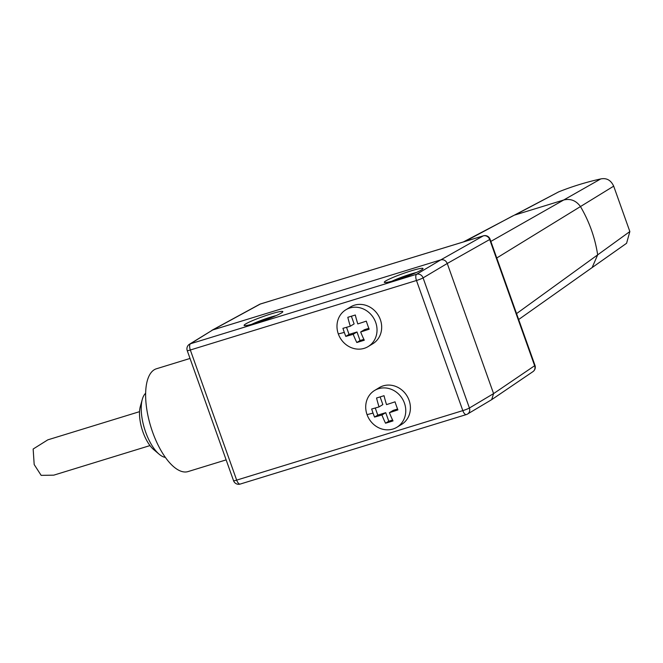 <?xml version="1.0" encoding="UTF-8"?>
<svg xmlns="http://www.w3.org/2000/svg" width="663" height="663" viewBox="0 0 663 663"><rect width="100%" height="100%" fill="white"/><g stroke="black" fill="none" stroke-linecap="round" stroke-linejoin="round"><path stroke-width="0.99" d="M490.852 241.415L600.744 178.935A322.699 291.745 -121.3 0 0 558.685 191.864L515.076 214.945L563.683 200.011C570.478 198.37 576.072 200.558 580.473 206.558C589.332 221.691 595.059 237.793 597.67 254.849L592.125 267.579L518.665 319.516M465.036 241.44L512.83 215.873M592.125 267.579L626.585 243.28L629.85 231.544L613.689 186.154C610.888 180.154 606.579 177.75 600.744 178.935M463.346 241.954L558.685 191.864M260.766 303.878A5.379 2.238 72.9 0 0 260.576 303.919A5.379 2.238 72.9 0 0 260.393 303.994L212.707 329.967L190.496 343.757L416.646 274.258A5.379 2.238 -107.1 0 0 416.48 280.499A5.379 0.514 160.4 0 0 423.085 277.888L447.252 263.484L489.692 239.509L534.635 365.727A5.379 0.514 -19.6 0 0 534.991 365.388L490.048 239.161A5.379 0.514 160.4 0 1 489.692 239.509A5.379 4.906 -119.5 0 0 483.219 235.904L440.787 259.871L416.646 274.258A5.379 4.823 59.2 0 1 423.085 277.888L469.412 408.01A5.379 4.823 59.2 0 1 467.531 414.043A5.379 4.823 59.2 0 1 466.57 414.466A5.379 2.238 -107.1 0 1 466.354 414.566A5.379 2.238 -107.1 0 1 462.815 410.621L416.48 280.499L190.331 349.998A5.379 2.238 72.9 0 1 190.496 343.757L190.496 343.757A5.379 4.898 58.2 0 0 189.461 344.23L212.707 329.967L440.787 259.871C443.738 259.299 445.892 260.501 447.252 263.484L493.587 393.607L491.681 399.656M226.141 459.882L188.043 471.584A53.786 22.401 72.9 0 1 151.686 429.45A53.786 22.401 72.9 0 1 154.28 369.739A53.786 22.401 -107.1 0 1 156.443 368.769L190.024 358.451M145.645 393.242A34.203 14.246 72.9 0 0 142.288 399.408A34.203 14.246 72.9 0 0 159.12 454.188A34.203 14.246 72.9 0 0 165.36 457.395M142.288 399.408L140.349 406.378A26.926 11.213 72.9 0 0 153.601 449.506L159.12 454.188M213.42 424.171L206.458 404.604M396.913 427.254L401.563 424.436A21.514 19.451 -121.3 0 0 409.079 400.303A21.514 19.451 -121.3 0 0 379.211 387.664L374.562 390.49A21.514 19.451 58.7 0 1 404.438 403.129A21.514 19.451 58.7 0 1 396.913 427.254A21.514 19.451 58.7 0 1 367.045 414.624A21.514 19.451 58.7 0 1 374.562 390.49M376.559 397.991A53.612 22.335 72.9 0 0 379.054 406.908A53.612 5.113 160.4 0 1 371.67 409.005A52.079 21.697 72.9 0 0 373.037 413.082A52.079 21.697 72.9 0 0 374.545 417.077A53.612 5.113 -19.6 0 0 381.921 414.98A53.612 22.335 72.9 0 0 385.543 423.209A52.079 4.964 -19.6 0 0 393.018 420.914A53.612 22.335 -107.1 0 1 389.405 412.684A53.612 5.113 -19.6 0 0 397.908 409.9A52.079 21.697 -107.1 0 1 396.408 405.905A52.079 21.697 -107.1 0 1 395.04 401.828A53.612 5.113 160.4 0 1 386.529 404.612A53.612 22.335 -107.1 0 1 384.043 395.695A52.079 4.964 160.4 0 1 376.559 397.991M380.123 396.922L382.849 404.596L379.054 406.908M392.612 420.06L388.783 421.237L385.725 412.668L377.777 415.113L375.258 408.01M377.777 415.113L374.545 417.077M397.568 409.03L393.2 410.372L389.405 412.684M388.783 421.237L385.543 423.209M385.725 412.668L381.921 414.98M368.18 346.558L372.83 343.741A21.514 19.451 -121.3 0 0 380.347 319.607A21.514 19.451 -121.3 0 0 350.478 306.969L345.829 309.795A21.514 19.451 58.7 0 1 375.697 322.433A21.514 19.451 58.7 0 1 368.18 346.558A21.514 19.451 58.7 0 1 338.312 333.92A21.514 19.451 58.7 0 1 345.829 309.795M347.826 317.295A53.612 22.335 72.9 0 0 350.313 326.213A53.612 5.113 160.4 0 1 342.937 328.309A52.079 21.697 72.9 0 0 344.304 332.387A52.079 21.697 72.9 0 0 345.804 336.381A53.612 5.113 -19.6 0 0 353.188 334.285A53.612 22.335 72.9 0 0 356.802 342.514A52.079 4.964 -19.6 0 0 364.285 340.218A53.612 22.335 -107.1 0 1 360.672 331.981A53.612 5.113 -19.6 0 0 369.175 329.204A52.079 21.697 -107.1 0 1 367.675 325.201A52.079 21.697 -107.1 0 1 366.299 321.132A53.612 5.113 160.4 0 1 357.796 323.917A53.612 22.335 -107.1 0 1 355.302 315A52.079 4.964 160.4 0 1 347.826 317.295M351.382 316.226L354.117 323.9L350.313 326.213M363.871 339.365L360.042 340.542L356.992 331.972L349.045 334.409L346.517 327.315M349.045 334.409L345.804 336.381M368.835 328.334L364.468 329.677L360.672 331.981M360.042 340.542L356.802 342.514M356.992 331.972L353.188 334.285M251.683 324.306A17.843 1.699 160.4 0 1 270.869 317.063A17.843 1.699 160.4 0 1 276.256 315.555M255.951 323.063A20.553 1.964 160.4 0 1 244.249 325.541A20.553 1.964 160.4 0 1 251.708 320.991A20.553 1.964 160.4 0 1 270.96 313.939A20.553 1.964 160.4 0 1 282.794 311.817A20.553 1.964 160.4 0 1 255.951 323.063M396.167 279.977A20.553 1.964 160.4 0 1 384.465 282.455A20.553 1.964 160.4 0 1 391.916 277.905A20.553 1.964 160.4 0 1 411.176 270.852A20.553 1.964 160.4 0 1 423.002 268.73A20.553 1.964 160.4 0 1 396.167 279.977M416.463 272.468A17.843 1.699 -19.6 0 0 411.085 273.976A17.843 1.699 -19.6 0 0 391.891 281.22M260.302 304.044L273.057 300.124L260.393 303.994A5.379 4.832 -118.6 0 0 259.581 304.334L211.895 330.307M490.056 239.177A5.379 5.379 0 0 0 483.41 235.821A5.379 2.329 -107 0 0 483.219 235.904L274.755 299.585M139.553 411.657L47.802 439.851L33.15 449.025L34.186 464.556L41.156 475.363L53.769 475.156L149.987 445.586M516.56 313.607L629.85 231.544M496.753 257.99L613.689 186.154M534.991 365.388A5.379 5.379 0 0 1 532.953 371.636A5.379 4.89 -124.2 0 0 534.635 365.727L493.587 393.607L469.412 408.01A5.379 0.514 -19.6 0 1 462.815 410.621L236.666 480.12A5.379 2.238 72.9 0 0 240.205 484.065A5.379 2.238 72.9 0 0 240.429 483.965M233.558 480.725A5.379 0.514 -19.6 0 0 236.666 480.12L190.331 349.998A5.379 0.514 160.4 0 1 187.231 350.603L233.558 480.725A5.379 5.379 0 0 0 240.205 484.065L466.354 414.566A5.379 5.379 0 0 0 467.531 414.043L491.673 399.656M373.037 413.082A53.786 5.13 160.4 0 1 367.045 414.624M344.304 332.387A53.786 5.13 160.4 0 1 338.312 333.92M274.374 299.701L260.393 303.994M260.576 303.919L483.41 235.821A5.379 2.329 -107 0 1 483.725 235.779M189.461 344.23A5.379 5.379 0 0 0 187.231 350.603M260.584 303.919A5.379 5.379 0 0 0 259.581 304.334M532.953 371.636L491.905 399.507"/></g></svg>
